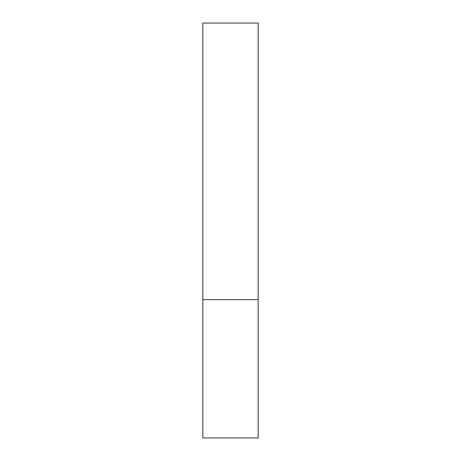 <?xml version="1.0" encoding="UTF-8"?>
<svg xmlns="http://www.w3.org/2000/svg" width="461" height="461" viewBox="0 0 461 461"><rect width="100%" height="100%" fill="white"/><g stroke="black" fill="none" stroke-linecap="round" stroke-linejoin="round"><path stroke-width="0.35" stroke-dasharray="2.31 1.73" d="M230.5 299.65L258.16 299.65L230.5 299.65M202.84 437.95L258.16 437.95M258.16 23.05L202.84 23.05"/><path stroke-width="0.69" d="M258.16 299.65L202.84 299.65L258.16 299.65L258.16 23.05L202.84 23.05L202.84 437.95L258.16 437.95L258.16 299.65"/></g></svg>
